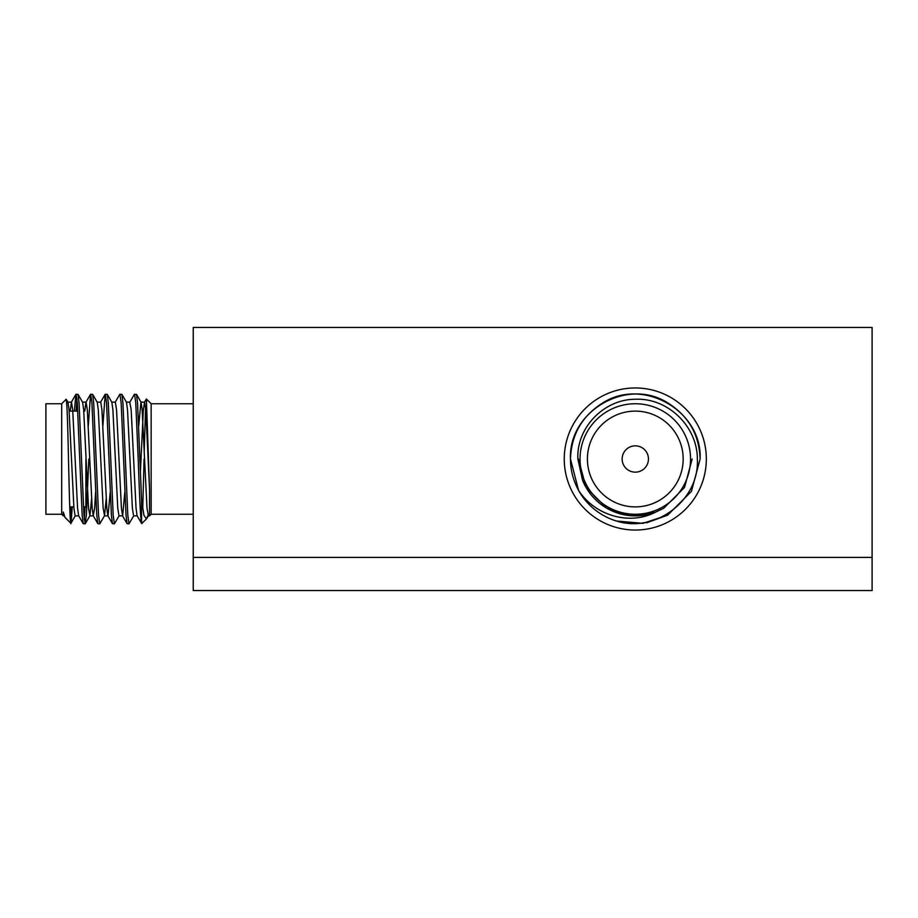<?xml version="1.0" encoding="UTF-8"?>
<svg xmlns="http://www.w3.org/2000/svg" width="918" height="918" viewBox="0 0 918 918"><rect width="100%" height="100%" fill="white"/><g stroke="black" fill="none" stroke-linecap="round" stroke-linejoin="round"><path stroke-width="1.38" d="M872.1 327.439L193.25 327.439L193.25 557.41L872.1 557.41L193.25 557.41L193.25 590.561L872.1 590.561L872.1 327.439M654.982 512.336L630.23 515.629L606.855 508.239L586.051 487.435L578.432 459L582.574 480.321L577.87 459C576.297 427.627 604.044 399.204 635.29 399.261C667.868 397.701 697.428 426.422 697.347 459C699.711 500.092 655.475 533.565 616.368 520.999A64.822 64.822 0 0 1 578.535 490.304L570.468 459C568.265 411.069 627.304 376.988 667.696 402.864C688.431 415.843 699.229 434.558 700.113 459L691.426 491.405L667.696 515.136L646.536 522.835M604.606 506.874L606.855 508.239M582.574 480.321A56.859 56.859 0 0 0 655.831 512.026L663.725 508.239L684.53 487.435L692.149 459L684.53 487.435L663.725 508.239L655.831 512.026C629.346 526.014 594.508 515.262 578.535 490.304L570.468 459C571.352 434.558 582.15 415.843 602.885 402.864C643.288 376.988 702.316 411.069 700.113 459L691.426 491.405L667.696 515.136L642.956 523.363L616.368 520.999L642.956 523.363L667.696 515.136L691.426 491.405L700.113 459L691.426 491.405L667.696 515.136L642.956 523.363L616.368 520.999L642.956 523.363L667.696 515.136L691.426 491.405L700.113 459C702.316 411.069 643.288 376.988 602.885 402.864C582.15 415.843 571.352 434.558 570.468 459C568.265 411.069 627.304 376.988 667.696 402.864C688.431 415.843 699.229 434.558 700.113 459C702.316 411.069 643.288 376.988 602.885 402.864C582.15 415.843 571.352 434.558 570.468 459L578.535 490.304L570.468 459C570.422 469.752 573.119 480.183 578.535 490.304M690.543 459A55.252 55.252 0 0 1 635.29 514.252A55.252 55.252 0 0 1 580.038 459A55.252 55.252 0 0 1 635.29 403.748A55.252 55.252 0 0 1 690.543 459M587.405 459A47.885 47.885 0 0 0 635.29 506.885A47.885 47.885 0 0 0 683.176 459A47.885 47.885 0 0 0 635.29 411.115A47.885 47.885 0 0 0 587.405 459M564.249 459A71.042 71.042 0 0 1 635.29 387.958A71.042 71.042 0 0 1 706.332 459A71.042 71.042 0 0 1 635.29 530.042A71.042 71.042 0 0 1 564.249 459M622.14 459A13.15 13.15 0 0 0 635.29 472.15A13.15 13.15 0 0 0 648.452 459A13.15 13.15 0 0 0 635.29 445.85A13.15 13.15 0 0 0 622.14 459M63.296 512.026L64.96 517.373L63.296 512.026L63.296 515.859L61.69 514.252L61.69 403.748L66.165 399.261L68.001 402.291L69.045 409.761L73.922 508.239L75.138 515.859L78.787 515.859M134.544 394.178L135.761 402.864L138.205 459C139.306 490.717 140.511 520.976 141.579 523.409L137.08 515.709L136.048 508.239L131.171 409.761L129.771 402.291L134.395 394.315L136.484 394.315L137.539 402.864L141.579 500L143.919 515.25L146.421 518.98L147.936 515.446M146.834 518.429L148.406 515.709L147.006 508.239L142.129 409.761L141.097 402.291L136.484 394.315M148.223 515.859L149.542 515.859L149.542 489.432L145.79 409.761L144.574 402.141L140.913 402.141L138.721 425.803M137.264 515.859L133.603 515.859L132.387 508.239L127.522 409.761L126.477 402.291L121.864 394.315L122.92 402.864L127.797 515.136L129.013 523.822L133.787 515.709M124.837 492.197L122.645 515.859L118.984 515.859L117.768 508.239L112.903 409.761L111.858 402.291L107.245 394.315L108.301 402.864L113.178 515.136L114.394 523.822L119.168 515.709M106.201 498.841L104.549 515.709L103.149 508.239L98.283 409.761L97.239 402.291L92.626 394.315L93.682 402.864L98.559 515.136L99.775 523.822L104.549 515.709M91.582 498.841L89.93 515.709L88.53 508.239L83.664 409.761L82.62 402.291L78.007 394.315L79.063 402.864L83.94 515.136L85.156 523.822L86.372 515.136L88.817 459M66.165 399.261C66.957 402.107 67.725 422.016 68.483 459C69.435 500.092 70.319 533.565 71.248 520.999L72.235 506.885M64.96 517.373L70.904 523.329L71.248 506.885M76.148 411.115L76.963 398.619M74.381 411.115L75.919 394.315L78.007 394.315M88.289 425.803L90.538 394.315L92.626 394.315M102.908 425.803L105.157 394.315L107.245 394.315M115.152 402.291L119.776 394.315L121.864 394.315M141.579 523.409L141.579 500M119.925 394.178L121.153 402.864L126.018 515.136L127.086 523.685L129.013 523.822M105.318 394.178L106.534 402.864L111.399 515.136L112.466 523.685L114.394 523.822M90.698 394.178L91.915 402.864L96.78 515.136L97.847 523.685L99.775 523.822M76.079 394.178L77.296 402.864L82.172 515.136L83.228 523.685L85.156 523.822M84.272 519.381L85.087 506.885M85.89 489.719L86.59 472.15M144.574 402.141L143.357 409.761L140.408 471.726M122.645 515.859L121.428 508.239L116.552 409.761L115.335 402.141L111.675 402.141M110.217 492.197L108.026 515.859L104.377 515.859M112.466 523.685L107.842 515.709L106.809 508.239L101.932 409.761L100.716 402.141L97.067 402.141M95.598 492.197L94.623 508.239L93.223 515.709L92.19 508.239L87.313 409.761L86.097 402.141L82.448 402.141M90.538 394.315L85.925 402.291L84.777 411.115M83.228 523.685L78.615 515.709L77.571 508.239L72.694 409.761L71.478 402.141L70.17 411.115M141.659 523.616L146.421 518.98M142.738 508.606L144.069 459M193.25 514.252L151.149 514.252L151.149 403.748L146.387 398.986L144.39 402.291M146.387 398.986L149.542 489.432M145.572 407.213L144.252 450.853M61.69 403.748L45.9 403.748L45.9 514.252L61.69 514.252M83.458 506.885L85.89 506.885L85.89 459M89.93 515.709L85.317 523.685M75.31 515.709L70.904 523.329M63.296 515.859L64.168 515.859M126.294 402.141L129.954 402.141M89.757 515.859L93.407 515.859M67.829 402.141L71.478 402.141M151.149 514.252L149.542 515.859M122.461 515.709L127.086 523.685M100.532 402.291L105.157 394.315M93.223 515.709L97.847 523.685M71.306 402.291L75.919 394.315M193.25 403.748L151.149 403.748M77.778 411.115L69.148 411.115M73.819 506.885L69.757 506.885"/></g></svg>
